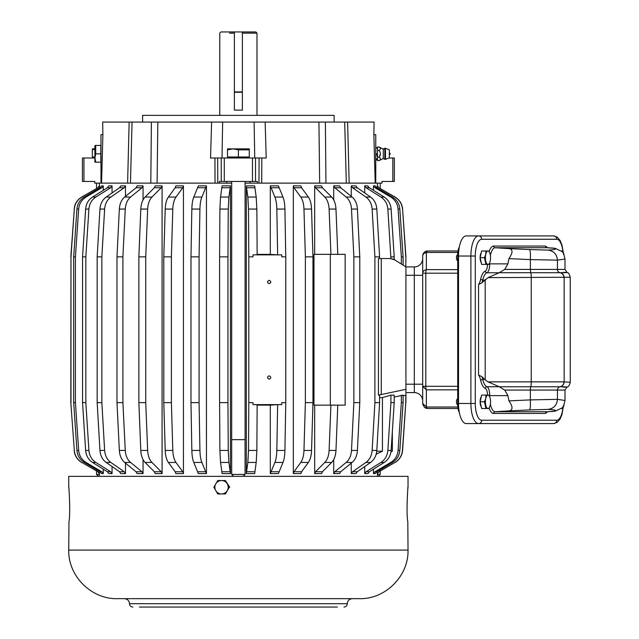 <?xml version="1.0" encoding="UTF-8"?>
<svg xmlns="http://www.w3.org/2000/svg" width="639" height="639" viewBox="0 0 639 639"><rect width="100%" height="100%" fill="white"/><g stroke="black" fill="none" stroke-linecap="round" stroke-linejoin="round"><path stroke-width="0.96" d="M242.381 91.936L234.377 91.936L234.377 110.116L242.381 110.116L242.381 31.95L220.942 31.95L219.76 33.132L219.76 115.355M229.457 33.132L234.377 33.132M242.381 33.132L256.998 33.132L256.998 115.355M256.998 33.132L255.816 31.95L242.381 31.95M234.377 91.936L234.377 31.95M217.787 183.137L217.683 158.001L221.254 158.001L221.254 181.46L219.417 181.46L219.417 183.137L99.309 183.137L99.468 188.09M112.057 466.55L112.057 473.611L109.189 473.611M112.057 192.946L112.057 185.877L109.189 185.877M103.278 469.178L103.278 473.611L102.208 473.611M103.278 190.318L103.278 185.877L102.208 185.877M125.484 463.123L125.484 473.611L120.795 473.611L119.541 471.758L106.17 462.444C102.44 459.689 100.371 455.679 99.948 450.439L97.168 402.634L97.168 256.862L99.948 209.057C100.371 203.809 102.44 199.807 106.17 197.052L119.541 187.738L120.795 185.877L125.484 185.877L125.484 196.373M143.048 199.911L143.048 185.877L137.121 185.877L136.059 187.738L124.645 197.052C121.474 199.807 119.701 203.809 119.341 209.057L116.977 256.862L116.977 402.634L122.904 402.634L125.268 450.439C125.627 455.679 127.393 459.689 130.572 462.444L141.986 471.758L143.048 473.611L137.121 473.611L136.059 471.758L124.645 462.444L130.572 462.444M143.048 459.585L143.048 473.611M162.082 185.877L161.212 187.738L154.35 187.738L155.221 185.877L162.082 185.877L162.082 473.611L155.221 473.611L154.35 471.758L145.093 462.444C142.521 459.689 141.083 455.679 140.788 450.439L138.871 402.634L145.74 402.634L145.74 256.862L138.871 256.862L138.871 402.634M99.468 471.406L99.309 476.359M381.251 394.263L381.251 258.531L378.432 258.531L378.432 395.134L405.933 389.327L405.933 384.199L414.312 384.199L414.312 266.91A8.379 8.379 0 0 0 422.691 258.531A8.379 8.379 0 0 1 414.312 266.91A8.379 8.379 0 0 0 422.691 258.531M405.933 384.199L405.933 266.91L394.567 259.809L390.125 258.531L381.251 258.531M99.468 473.611L97.959 471.758L81.824 462.444C77.335 459.689 74.827 455.679 74.316 450.439L70.825 402.634L74.316 450.439M99.468 185.877L97.959 187.738L81.824 197.052C77.335 199.807 74.827 203.809 74.316 209.057L70.977 256.862L70.977 402.634M70.977 256.862L70.825 402.634M161.212 187.738L151.962 197.052L145.093 197.052L154.35 187.738M145.74 256.862L147.657 209.057C147.944 203.809 149.382 199.807 151.962 197.052M147.657 209.057L140.788 209.057C141.083 203.809 142.521 199.807 145.093 197.052M140.788 209.057L138.871 256.862M140.788 450.439L147.657 450.439L145.74 402.634M147.657 450.439C147.944 455.679 149.382 459.689 151.962 462.444L145.093 462.444M162.082 473.611L161.212 471.758L151.962 462.444M125.268 450.439L119.341 450.439C119.701 455.679 121.474 459.689 124.645 462.444M119.341 450.439L116.977 402.634M143.048 185.877L141.986 187.738L130.572 197.052C127.393 199.807 125.627 203.809 125.268 209.057L122.904 256.862L116.977 256.862M122.904 256.862L122.904 402.634M125.484 185.877L124.23 187.738L110.851 197.052L106.17 197.052M97.168 256.862L101.857 256.862L104.628 209.057C105.052 203.809 107.128 199.807 110.851 197.052M101.857 256.862L101.857 402.634L97.168 402.634M99.948 450.439L104.628 450.439L101.857 402.634M104.628 450.439C105.052 455.679 107.128 459.689 110.851 462.444L106.17 462.444M125.484 473.611L124.23 471.758L110.851 462.444M108.79 185.877L107.4 187.738L92.543 197.052C88.406 199.807 86.105 203.809 85.634 209.057L82.559 256.862L82.559 402.634L85.834 402.634L85.834 256.862L82.559 256.862M112.057 185.877L110.675 187.738L95.818 197.052L92.543 197.052M85.834 256.862L88.909 209.057C89.38 203.809 91.681 199.807 95.818 197.052M108.79 473.611L107.4 471.758L92.543 462.444C88.406 459.689 86.105 455.679 85.634 450.439L82.559 402.634M85.634 450.439L88.909 450.439L85.834 402.634M88.909 450.439C89.38 455.679 91.681 459.689 95.818 462.444L92.543 462.444M112.057 473.611L110.675 471.758L95.818 462.444M103.278 185.877L101.809 187.738L86.017 197.052L84.276 197.052L100.067 187.738L101.537 185.877M78.677 209.057L76.936 209.057L73.669 256.862L75.41 256.862L78.677 209.057C79.18 203.809 81.624 199.807 86.017 197.052M76.936 209.057C77.439 203.809 79.883 199.807 84.276 197.052M75.41 256.862L75.41 402.634L73.669 402.634L73.669 256.862M73.669 402.634L76.936 450.439L78.677 450.439L75.41 402.634M78.677 450.439C79.18 455.679 81.624 459.689 86.017 462.444L84.276 462.444C79.883 459.689 77.439 455.679 76.936 450.439M103.278 473.611L101.809 471.758L86.017 462.444M101.537 473.611L100.067 471.758L84.276 462.444M284.914 450.439C284.778 455.679 284.131 459.689 282.973 462.444L274.882 462.444C276.04 459.689 276.687 455.679 276.823 450.439L277.653 404.623L281.743 404.623L281.743 402.634L285.777 402.634L284.914 450.439L276.823 450.439M257.134 405.118L270.313 405.118L270.313 473.611L278.404 473.611L282.973 462.444M270.313 473.611L274.882 462.444M270.313 185.877L278.404 185.877L282.973 197.052L274.882 197.052L270.313 185.877L270.313 254.378L277.653 254.873L276.823 209.057C276.687 203.809 276.04 199.807 274.882 197.052M277.653 254.873L281.743 254.873L281.743 256.862L285.777 256.862L284.914 209.057C284.778 203.809 284.131 199.807 282.973 197.052M252.98 256.862L252.972 254.873L252.98 256.862L248.803 256.862L248.803 402.634L252.98 402.634L252.98 404.623L257.142 404.623L256.862 450.439L256.207 462.444L247.86 462.444L248.515 450.439L248.803 402.634M281.743 254.873L252.972 254.873L257.142 254.873L256.862 209.057L256.207 197.052L247.86 197.052L246.327 185.877L246.327 473.611L247.86 462.444M246.327 185.877L254.665 185.877L256.207 197.052M256.862 209.057L248.515 209.057L247.86 197.052M248.515 209.057L248.803 256.862M246.327 473.611L254.665 473.611L256.207 462.444M281.743 404.623L252.98 404.623L252.98 402.634M182.794 187.738L175.973 197.052L168.376 197.052L175.198 187.738L175.837 185.877L183.433 185.877L182.794 187.738L175.198 187.738M172.802 209.057L165.205 209.057L163.792 256.862L171.388 256.862L172.802 209.057C173.017 203.809 174.072 199.807 175.973 197.052M165.205 209.057C165.421 203.809 166.483 199.807 168.376 197.052M171.388 256.862L171.388 402.634L163.792 402.634L163.792 256.862M163.792 402.634L165.205 450.439L172.802 450.439L171.388 402.634M172.802 450.439C173.017 455.679 174.072 459.689 175.973 462.444L168.376 462.444C166.483 459.689 165.421 455.679 165.205 450.439M183.433 185.877L183.433 473.611L182.794 471.758L175.973 462.444M183.433 473.611L175.837 473.611L175.198 471.758L168.376 462.444M227.955 256.862L228.243 209.057L228.898 197.052L230.439 185.877L222.092 185.877L220.551 197.052L219.904 209.057L219.608 256.862L219.608 402.634L227.955 402.634L227.955 256.862L219.608 256.862M230.439 185.877L230.439 473.611L222.092 473.611L220.551 462.444L219.904 450.439L219.608 402.634M219.904 450.439L228.243 450.439L227.955 402.634M228.243 450.439L228.898 462.444L220.551 462.444M230.439 473.611L228.898 462.444M199.072 256.862L199.935 209.057C200.071 203.809 200.718 199.807 201.884 197.052L206.445 185.877L198.354 185.877L193.793 197.052C192.627 199.807 191.98 203.809 191.844 209.057L190.981 256.862L190.981 402.634L199.072 402.634L199.072 256.862L190.981 256.862M206.445 185.877L206.445 473.611L198.354 473.611L193.793 462.444C192.627 459.689 191.98 455.679 191.844 450.439L190.981 402.634M191.844 450.439L199.935 450.439L199.072 402.634M199.935 450.439C200.071 455.679 200.718 459.689 201.884 462.444L193.793 462.444M206.445 473.611L201.884 462.444M312.966 256.862L311.552 209.057C311.337 203.809 310.282 199.807 308.381 197.052L300.785 197.052C302.686 199.807 303.741 203.809 303.964 209.057L305.37 256.862L305.37 402.634L312.966 402.634L312.966 256.862L305.37 256.862M305.37 402.634L303.964 450.439L311.552 450.439L312.966 402.634M311.552 450.439C311.337 455.679 310.282 459.689 308.381 462.444L300.785 462.444C302.686 459.689 303.741 455.679 303.964 450.439M308.381 197.052L301.56 187.738L300.921 185.877L293.333 185.877L293.333 473.611L300.921 473.611L301.56 471.758L308.381 462.444M293.333 473.611L293.972 471.758L300.785 462.444M293.333 185.877L293.972 187.738L300.785 197.052M403.097 395.861L405.933 395.134L405.933 389.327M378.959 187.738L377.449 185.877L378.799 187.738L395.086 197.052C399.583 199.807 402.083 203.809 402.594 209.057L405.933 256.862L405.781 266.814L401.356 264.051L401.356 256.862L398.081 209.057C397.578 203.809 395.134 199.807 390.741 197.052L374.957 187.738L373.48 185.877L373.48 190.318M402.594 209.057L405.781 256.862M402.442 209.057C401.931 203.809 399.431 199.807 394.934 197.052L378.799 187.738M374.55 185.877L375.221 185.877L376.698 187.738L392.482 197.052L390.741 197.052M401.356 256.862L403.097 256.862L399.822 209.057C399.319 203.809 396.875 199.807 392.482 197.052M403.097 256.862L403.097 265.137M367.569 185.877L369.366 187.738L384.215 197.052C388.352 199.807 390.653 203.809 391.124 209.057L394.207 256.862L394.207 259.594L392.57 258.899M391.132 258.595L390.125 258.531M367.976 185.877L364.701 185.877L366.091 187.738L380.94 197.052C385.077 199.807 387.386 203.809 387.849 209.057L390.932 258.571M394.207 256.862L390.932 256.862M374.901 256.862L379.59 256.862L376.818 209.057C376.395 203.809 374.318 199.807 370.596 197.052L357.217 187.738L355.963 185.877L351.282 185.877L352.528 187.738L365.907 197.052C369.638 199.807 371.706 203.809 372.13 209.057L374.901 256.862L374.901 402.634L379.59 402.634L379.59 395.134L378.432 395.134M379.59 256.862L379.59 258.531M351.282 463.123L351.282 473.611L352.528 471.758L365.907 462.444C369.638 459.689 371.706 455.679 372.13 450.439L374.901 402.634M372.13 450.439L376.818 450.439L379.59 402.634M376.818 450.439C376.395 455.679 374.318 459.689 370.596 462.444L365.907 462.444M351.282 473.611L355.963 473.611L357.217 471.758L370.596 462.444M379.59 397.61L382.441 397.61L382.441 451.222L376.754 451.222M390.932 395.134L390.932 402.634L394.207 402.634L394.207 395.134L390.932 395.134L382.441 397.61M364.701 466.55L364.701 473.611L366.091 471.758L380.94 462.444C385.077 459.689 387.386 455.679 387.849 450.439L390.932 402.634M387.849 450.439L391.124 450.439L394.207 402.634M391.124 450.439C390.653 455.679 388.352 459.689 384.215 462.444L380.94 462.444M364.701 473.611L367.976 473.611L369.366 471.758L384.215 462.444M392.338 431.668L392.338 451.222L391.06 451.222M401.356 395.134L401.356 402.634L403.097 402.634L403.097 395.134L394.207 397.091M373.48 469.178L373.48 473.611L374.957 471.758L390.741 462.444C395.134 459.689 397.578 455.679 398.081 450.439L401.356 402.634M398.081 450.439L399.822 450.439L403.097 402.634M399.822 450.439C399.319 455.679 396.875 459.689 392.482 462.444L390.741 462.444M373.48 473.611L375.221 473.611L376.698 471.758L392.482 462.444M422.691 384.199L414.312 384.199L414.312 392.578A8.379 8.379 0 0 1 422.691 400.957A8.379 8.379 0 0 0 414.312 392.578L405.933 392.578L405.933 391.699M378.799 471.758L394.934 462.444L378.959 471.758L377.449 473.611L378.959 471.758M395.086 462.444C399.583 459.681 402.083 455.679 402.594 450.439L402.442 450.439C401.931 455.679 399.431 459.689 394.934 462.444M402.442 450.439L405.781 402.634L402.594 450.439M405.781 395.134L405.781 402.634M314.684 185.877L321.545 185.877L322.407 187.738L331.665 197.052L324.804 197.052L315.546 187.738L314.684 185.877L314.684 254.346M337.783 254.346L335.97 209.057C335.675 203.809 334.245 199.807 331.665 197.052M335.97 209.057L329.109 209.057C328.813 203.809 327.376 199.807 324.804 197.052M334.78 471.758L346.186 462.444L352.113 462.444L340.699 471.758L339.636 473.611L333.71 473.611L334.78 471.758L340.699 471.758M352.113 462.444C355.292 459.689 357.057 455.679 357.417 450.439L351.498 450.439C351.138 455.679 349.365 459.689 346.186 462.444M351.498 450.439L353.862 402.634L359.781 402.634L357.417 450.439M340.699 187.738L334.78 187.738L333.71 185.877L339.636 185.877L340.699 187.738L352.113 197.052C355.292 199.807 357.057 203.809 357.417 209.057L359.781 256.862L353.862 256.862L353.862 402.634M359.781 256.862L359.781 402.634M357.417 209.057L351.498 209.057L353.862 256.862M351.498 209.057C351.138 203.809 349.365 199.807 346.186 197.052L334.78 187.738M337.783 405.142L335.97 450.439C335.675 455.679 334.245 459.689 331.665 462.444L324.804 462.444C327.376 459.689 328.813 455.679 329.109 450.439L330.922 405.142M314.684 405.142L314.684 473.611L321.545 473.611L322.407 471.758L331.665 462.444M314.684 473.611L315.546 471.758L324.804 462.444M270.313 405.118L277.653 404.623M285.777 256.862L285.777 402.634M270.313 254.378L257.134 254.378M377.298 185.877L377.298 188.09M375.221 185.877L373.48 185.877M364.701 185.877L364.701 192.946M351.282 185.877L351.282 196.373M376.203 454.169L382.441 451.222M390.98 451.829L392.338 451.222M377.298 471.406L377.298 473.611M388.919 158.001L392.817 158.001L392.817 181.46L381.978 181.46L381.978 183.137L245.08 183.137M329.109 209.057L330.922 254.346M333.71 185.877L333.71 199.911M333.71 459.585L333.71 473.611M313.981 254.346L313.981 405.142L330.323 405.142L330.323 254.346L313.981 254.346M330.323 405.142L345.156 405.142L345.156 254.346L330.323 254.346M269.155 375.82C266.982 376.938 266.982 378.056 269.155 379.175C271.319 378.056 271.319 376.938 269.155 375.82M269.155 280.313C266.982 281.432 266.982 282.55 269.155 283.668C271.319 282.55 271.319 281.432 269.155 280.313M457.796 252.469L426.357 252.469A5.024 1.925 90 0 1 427.715 250.991L457.987 250.991L427.715 250.991A5.024 5.024 0 0 0 422.691 256.023L422.691 386.307L425.798 386.307A5.024 1.925 90 0 0 426.357 389.862L422.691 386.307L422.691 403.473L426.357 407.027L426.357 389.862L457.716 389.862M426.309 251.199L425.031 251.774M424.408 252.237L422.938 254.474M422.922 254.514L422.762 255.161M422.691 255.983L422.691 256.023A5.024 3.69 180 0 1 426.357 252.469L426.357 269.626A5.024 3.69 180 0 0 422.691 273.18L425.798 273.18L425.798 386.307L457.716 386.307M457.987 408.497L427.715 408.497L457.987 408.497M422.866 404.783L422.691 403.473L424.216 407.075L425.063 407.738L427.699 408.497M427.571 408.497L424.759 407.53M458.538 254.346L457.716 254.346L457.716 405.142A8.379 3.203 -90 0 0 459.313 412.387M457.716 254.346A8.379 3.203 -90 0 1 459.313 247.101M405.933 266.91L414.312 266.91M563.175 272.334C569.245 272.518 568.255 272.637 560.195 272.709L560.06 272.709A3.355 3.283 90 0 1 557.432 269.426L557.432 260.145C556.904 254.282 553.781 250.935 548.054 250.105L529.539 249.561C530.282 250.272 530.562 253.619 530.362 259.602L557.432 260.145L565.004 259.011L565.004 269.426L530.362 269.426L530.362 259.602L508.94 258.619L507.893 263.859L504.738 269.426L530.362 269.426L530.713 272.709A5.024 0.655 90 0 1 531.241 277.638L531.241 381.858A5.024 0.655 90 0 1 530.713 386.779A3.355 0.439 90 0 0 530.362 390.07L530.362 399.894L557.432 399.343L565.004 400.485C563.814 405.597 562.679 408.145 561.585 408.121L555.315 411.133L553.733 411.196M548.054 409.383L529.539 409.934C530.282 409.216 530.562 405.869 530.362 399.894L508.94 400.877L507.893 395.637L504.738 390.07L557.432 390.07L557.432 399.343C556.904 405.214 553.781 408.561 548.054 409.383C555.539 409.775 557.328 410.454 553.422 411.404L546.513 411.764L545.187 413.441L546.76 411.724L494.706 411.764L509.035 410.869C513.021 410.142 512.989 406.811 508.94 400.877M475.28 403.473L475.28 256.023A16.758 6.414 -90 0 1 481.686 239.266L556.713 239.266A3.355 3.099 -90 0 0 553.614 235.919L466.206 235.919A20.105 7.692 90 0 0 458.514 256.023L458.514 403.473A20.105 7.692 90 0 0 466.206 423.577L478.595 423.577A3.355 3.099 -90 0 0 481.686 420.222A16.758 6.414 -90 0 1 475.28 403.473L470.895 403.473A20.105 7.692 90 0 0 478.595 423.577L553.614 423.577A3.355 3.099 90 0 0 556.713 420.222L481.686 420.222M489.123 251.415A16.758 6.414 -90 0 1 493.212 246.055L494.706 247.724L509.035 248.619C513.021 249.346 512.989 252.685 508.94 258.619M499.171 272.781L488.052 277.638L482.03 282.694L478.555 284.507A13.403 5.128 -90 0 0 480.624 279.331A16.758 6.414 -90 0 1 485.265 271.12A1.677 1.534 -110.5 0 0 486.91 272.781L499.171 272.781L504.738 269.426M565.004 269.426L567.081 272.526C568.271 272.406 569.333 273.971 570.268 277.238L488.052 277.638M507.893 395.637L489.65 395.637A8.379 3.203 90 0 0 486.91 386.715A1.677 1.534 -69.5 0 0 485.265 388.376A16.758 6.414 -90 0 1 480.624 380.165L482.725 379.326A15.08 5.767 90 0 0 486.91 386.715L499.171 386.715L504.738 390.07M485.201 279.515L485.201 379.981L488.052 381.858L564.005 381.858C563.83 384.446 562.512 386.092 560.06 386.779L499.434 386.779M563.175 387.162C569.245 386.978 568.255 386.851 560.195 386.787L560.06 386.779A3.355 3.283 90 0 0 557.432 390.07L565.004 390.07L565.004 400.485M499.171 386.715L488.052 381.858M484.474 379.326L482.725 379.326A15.08 5.767 90 0 0 482.03 376.802L485.201 379.981M481.255 406.827A5.767 2.205 -90 0 1 480.121 401.795A5.767 2.205 -90 0 1 481.255 396.763M481.255 262.733A5.767 2.205 -90 0 1 480.121 257.701A5.767 2.205 -90 0 1 481.255 252.669M482.03 376.802L478.555 374.981A13.403 5.128 -90 0 1 480.624 380.165M547.439 411.716A16.758 6.414 -90 0 1 545.187 413.441L493.212 413.441L494.706 411.764M565.004 259.011C563.814 253.891 562.679 251.343 561.585 251.367L555.315 248.355L553.733 248.291M570.268 277.238L570.268 382.258L564.005 381.858M546.481 411.764L555.315 411.133M493.212 246.055L545.187 246.055L546.76 247.772L545.187 246.055A16.758 6.414 -90 0 1 547.439 247.772M548.054 250.105C555.539 249.713 557.328 249.042 553.422 248.084L546.481 247.724M563.981 404.926A6.702 2.564 -90 0 1 563.965 405.006A6.702 2.564 -90 0 1 563.558 406.46A6.702 2.564 -90 0 1 561.282 408.393M561.154 408.497L562.647 408.497L563.534 406.532M561.154 250.991L562.647 250.991L563.55 252.996M561.282 251.095A6.702 2.564 -90 0 1 563.558 253.028A6.702 2.564 -90 0 1 563.981 254.562M485.944 250.991L481.622 250.991L480.145 257.701L484.466 257.701L485.728 254.482A6.702 2.564 -90 0 1 489.817 253.028A6.702 2.564 -90 0 1 490.233 260.912A6.702 2.564 -90 0 1 489.817 262.365A6.702 2.564 -90 0 1 486.463 263.092A6.702 2.564 -90 0 1 485.728 254.482L485.944 250.991L488.907 250.991L489.809 252.996M484.466 257.701L485.944 264.402L488.907 264.402L489.793 262.429M480.145 257.701L481.622 264.402L485.944 264.402M457.716 261.016L457.109 260.289A2.852 1.086 -90 0 1 456.47 257.701A2.852 1.086 -90 0 1 457.109 255.105L457.716 254.386M457.716 260.784L457.716 254.61M485.944 395.094L481.622 395.094L480.145 401.795L484.466 401.795L485.728 398.584A6.702 2.564 -90 0 1 489.817 397.131A6.702 2.564 -90 0 1 490.233 405.006A6.702 2.564 -90 0 1 489.817 406.46A6.702 2.564 -90 0 1 486.463 407.187A6.702 2.564 -90 0 1 485.728 398.584L485.944 395.094L488.907 395.094L489.809 397.099M484.466 401.795L485.944 408.497L488.907 408.497L489.793 406.532M480.145 401.795L481.622 408.497L485.944 408.497M458.538 405.142L457.109 404.391A2.852 1.086 -90 0 1 456.47 401.795A2.852 1.086 -90 0 1 457.109 399.199L457.716 398.48M457.716 404.878L457.716 398.704M225.447 493.947L217.739 493.947L213.889 487.245L215.678 484.035L217.739 480.544L225.447 480.544L229.297 487.245L225.447 493.947L229.297 487.245M227.388 490.456A6.702 6.67 90 0 1 218.338 493.124A6.702 6.67 90 0 1 215.678 484.035A6.702 6.67 90 0 1 224.728 481.367A6.702 6.67 90 0 1 227.388 490.456M229.744 487.245L225.447 480.544M382.473 148.871L384.358 148.871M380.221 471.031L380.221 474.434L377.449 474.434M378.288 476.359L380.221 474.434M380.237 183.137L380.237 188.473M100.818 153.815L95.714 153.815L95.714 145.436L100.818 145.436L100.818 162.194L95.714 162.194L94.963 157.833L95.714 153.815M94.868 161.963L94.868 145.668L95.714 145.436M95.003 162.194L95.714 162.194M215.039 183.137L214.936 158.001L217.683 158.001L210.55 158.001L211.605 122.065L102.663 122.065L102.895 134.629L101.561 183.137M374.103 122.065L373.863 134.629L374.103 122.065L265.153 122.065L266.215 158.001L261.822 158.001L261.726 183.137M375.772 183.137L375.772 134.629C375.772 118.487 375.772 118.487 375.772 134.629L373.863 134.629L375.197 183.137M94.868 158.001L82.423 158.001L82.423 181.46L94.78 181.46L94.78 183.137L99.309 183.137M231.677 183.137L219.417 183.137M100.986 183.137L100.986 134.629L102.895 134.629M226.717 181.46L226.717 183.137M250.049 181.46L250.049 183.137M221.254 181.46L257.349 181.46L257.349 183.137M258.979 183.137L259.075 158.001L261.822 158.001L255.512 158.001L255.512 181.46M221.254 158.001L255.512 158.001M392.817 181.46L394.335 181.46L394.335 158.001L392.817 158.001M142.625 122.065L142.625 115.355L334.141 115.355L334.141 122.065M150.812 183.137L151.387 122.065L157.833 122.065L157.09 183.137M319.668 183.137L318.933 122.065L325.379 122.065L325.946 183.137M129.11 122.065L126.498 122.065M347.648 122.065L350.268 122.065M265.153 122.065L254.114 122.065L254.745 158.001M254.114 122.065L222.652 122.065L222.013 158.001M211.605 122.065L222.652 122.065M385.493 148.28L389.351 149.79L389.351 157.833L385.493 159.343L385.493 148.28L384.822 148.28L384.822 159.343L383.288 158.536L383.288 149.087L379.103 147.042C380.804 148.168 380.804 149.302 379.103 150.429L379.215 150.612C380.804 152.785 380.772 154.981 379.103 157.202L379.143 157.234M380.405 153.815L379.215 157.018M375.772 158.839L377.521 160.581L379.103 160.581C380.804 159.454 380.804 158.328 379.103 157.202L377.521 157.202L377.521 160.581L376.611 158.887M376.611 153.807L377.521 157.202L377.433 150.612L379.103 150.429M375.772 148.783L377.521 147.042L377.521 150.429M377.521 147.042L379.103 147.042M389.351 154.654A0.839 0.839 0 0 0 390.189 153.815A0.839 0.839 0 0 0 389.351 152.977M245.08 181.46L245.08 439.664L231.677 439.664L231.693 474.434L245.064 474.434L245.064 439.664M238.379 156.994L249.274 156.994L249.274 148.871L249.274 149.845L238.379 149.845L238.379 156.994L227.492 156.994L227.492 148.871L227.492 149.845L233.155 148.871L238.379 149.845M248.124 158.001L248.124 156.994M228.634 158.001L228.634 156.994M227.492 148.871L249.274 148.871M233.618 476.359L231.693 474.434M243.139 476.359L245.064 474.434M231.677 181.46L231.677 439.664M94.868 149.167L92.335 149.845L92.335 156.994L94.868 156.994M93.486 158.001L93.486 156.994M92.343 148.871L94.868 148.871M96.545 471.031L96.545 474.434L99.309 474.434M98.47 476.359L96.545 474.434M96.529 183.137L96.529 188.473M68.732 487.245L68.732 476.359L408.033 476.359L408.033 487.245M407.802 489.506C408.64 477.101 405.781 511.464 407.802 521.855L408.033 550.083L68.732 550.083L68.964 521.855C70.977 511.464 68.125 477.101 68.964 489.506M68.732 550.083C68.061 576.043 91.353 599.342 117.32 598.671L359.438 598.671C385.405 599.342 408.696 576.043 408.033 550.083M313.613 607.05L149.462 607.05M139.414 607.05L337.352 607.05M327.296 607.05L323.669 607.05M234.377 92.272L242.381 92.272M81.824 462.444L97.959 471.758M74.316 209.057L70.825 256.862M81.824 197.052L81.672 197.052C77.183 199.807 74.675 203.809 74.164 209.057M97.959 187.738L81.672 197.052M154.35 471.758L161.212 471.758M136.059 471.758L141.986 471.758M125.268 209.057L119.341 209.057M130.572 197.052L124.645 197.052M141.986 187.738L136.059 187.738M124.23 187.738L119.541 187.738M104.628 209.057L99.948 209.057M119.541 471.758L124.23 471.758M110.675 187.738L107.4 187.738M88.909 209.057L85.634 209.057M107.4 471.758L110.675 471.758M101.809 187.738L100.067 187.738M100.067 471.758L101.809 471.758M270.704 471.758L278.796 471.758M278.796 187.738L270.704 187.738M284.914 209.057L276.823 209.057M254.801 187.738L246.454 187.738M256.862 450.439L248.515 450.439M246.454 471.758L254.801 471.758M175.198 471.758L182.794 471.758M230.304 187.738L221.957 187.738M228.898 197.052L220.551 197.052M228.243 209.057L219.904 209.057M221.957 471.758L230.304 471.758M201.884 197.052L193.793 197.052M206.062 187.738L197.962 187.738M199.935 209.057L191.844 209.057M197.962 471.758L206.062 471.758M311.552 209.057L303.964 209.057M293.972 471.758L301.56 471.758M301.56 187.738L293.972 187.738M376.698 187.738L374.957 187.738M399.822 209.057L398.081 209.057M384.215 197.052L380.94 197.052M369.366 187.738L366.091 187.738M391.124 209.057L387.849 209.057M370.596 197.052L365.907 197.052M357.217 187.738L352.528 187.738M376.818 209.057L372.13 209.057M352.528 471.758L357.217 471.758M366.091 471.758L369.366 471.758M374.957 471.758L376.698 471.758M322.407 187.738L315.546 187.738M352.113 197.052L346.186 197.052M335.97 450.439L329.109 450.439M315.546 471.758L322.407 471.758M457.796 407.027L426.357 407.027A5.024 1.925 -90 0 0 427.715 408.497L427.715 408.497A5.024 5.024 0 0 1 424.216 407.075M457.716 269.626L426.357 269.626A5.024 1.925 90 0 0 425.798 273.18L457.716 273.18M422.691 275.289L405.933 275.289M458.514 403.473L470.895 403.473L470.895 256.023L458.514 256.023M481.686 239.266A3.355 3.099 -90 0 0 478.595 235.919A20.105 7.692 90 0 0 470.895 256.023L475.28 256.023M562.879 408.041A16.758 6.414 -90 0 1 556.713 420.222M556.713 239.266A16.758 6.414 -90 0 1 562.879 251.454M529.539 409.934L509.035 410.869M529.539 249.561L509.035 248.619M564.005 277.638C563.83 275.042 562.512 273.404 560.06 272.709L499.434 272.709M560.195 272.709C562.663 273.404 563.981 275.042 564.157 277.63L564.157 381.858C563.981 384.446 562.663 386.092 560.195 386.787M489.178 395.629L489.65 395.637A15.08 5.767 90 0 0 489.634 396.635M490.377 404.175A15.08 5.767 90 0 0 491.175 407.027A15.08 5.767 90 0 0 494.786 411.764M489.634 262.853A15.08 5.767 90 0 0 489.65 263.859L507.893 263.859M494.786 247.732A15.08 5.767 90 0 0 490.377 255.32M482.03 282.694A15.08 5.767 90 0 0 482.725 280.162L484.474 280.162M480.624 279.331L482.725 280.162A15.08 5.767 90 0 1 486.91 272.781A8.379 3.203 90 0 0 489.65 263.859L489.178 263.859M478.555 284.507L478.555 374.981M487.469 264.402A6.702 2.564 -90 0 1 485.265 271.12M493.212 413.441A16.758 6.414 -90 0 1 489.154 408.161A16.758 6.414 -90 0 1 489.123 408.073M485.265 388.376A6.702 2.564 -90 0 1 487.469 395.094M494.706 247.724L546.513 247.724L555.315 248.355M127.608 183.137L129.15 122.065M130.46 183.137L132.049 122.065M346.298 183.137L344.709 122.065M349.15 183.137L347.608 122.065M83.941 158.001L83.941 181.46M252.477 181.46L252.477 158.001M224.281 181.46L224.281 158.001M124.445 598.671C127.496 598.967 129.174 600.644 129.469 603.695L347.289 603.695C347.592 600.644 349.261 598.967 352.321 598.671M81.672 462.444C77.183 459.689 74.675 455.679 74.164 450.439M405.933 395.134L405.933 402.634M97.799 471.758L99.309 473.611M97.799 187.738L99.309 185.877M377.449 183.137L377.449 185.877M377.449 473.611L377.449 476.359M563.223 407.315L561.945 414.527L560.163 418.928L557.152 422.427L553.614 423.577M553.614 235.919L557.192 237.085L560.147 240.528L561.969 245.056L563.223 252.173M565.004 390.07L567.081 386.962C568.414 386.994 569.477 385.429 570.268 382.258M385.493 159.343L384.822 159.343M383.288 158.536L379.103 160.581M384.822 148.28L383.288 149.087M129.469 603.695C129.669 605.732 130.787 606.85 132.824 607.05M347.289 603.695C347.097 605.732 345.979 606.85 343.942 607.05"/></g></svg>
